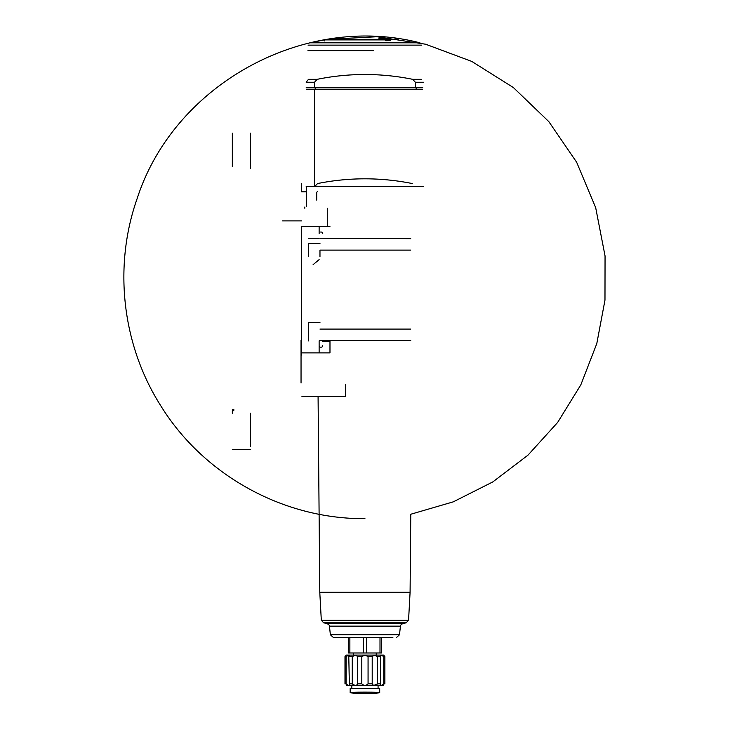 <?xml version="1.0" encoding="UTF-8"?>
<svg xmlns="http://www.w3.org/2000/svg" width="730" height="730" viewBox="0 0 730 730"><rect width="100%" height="100%" fill="white"/><g stroke="black" fill="none" stroke-linecap="round" stroke-linejoin="round"><path stroke-width="1.09" d="M319.968 243.491L308.489 243.491L308.489 256.54M322.742 341.43L329.978 341.43L329.978 352.882L301.645 352.882L301.645 226.309L319.129 226.309L319.129 233.545M410.744 250.116L319.968 250.116L319.968 256.54M319.968 238.245L410.744 238.673M308.489 238.245L319.129 238.245M308.489 340.919L308.489 322.633L319.968 322.633M410.744 340.518L319.968 340.518L319.129 340.919L319.129 352.882M410.744 329.084L319.968 329.084M319.129 345.655A1.506 1.506 0 0 0 320.634 347.161L321.237 347.161A1.506 1.506 0 0 0 322.742 345.655M322.742 233.545A1.506 1.506 0 0 0 321.237 232.04L320.634 232.04M306.171 89.197L314.484 89.197L314.484 186.378L306.171 186.378M421.392 79.324L412.678 79.324A239.203 239.203 0 0 0 317.194 79.324L314.484 82.253L314.484 87.682L306.171 87.682M315.214 89.197L315.214 87.682M416.164 89.197L416.164 87.682M314.484 89.197L422.451 89.197M317.322 191.652L316.72 192.255L316.72 200.093M329.978 226.309L319.129 226.309M313.097 264.671L319.129 259.615M327.268 226.309L327.268 208.232M412.313 183.558A239.203 239.203 0 0 0 317.559 183.558L314.84 186.378M412.678 79.324L415.388 82.253L415.388 87.682L314.484 87.682M422.743 87.682L415.388 87.682M346.093 656.598L344.989 656.598L344.989 683.873C346.613 685.798 346.613 685.798 344.989 683.873L346.093 683.873L346.093 656.598L348.757 655.093L346.248 655.093L344.989 656.598M349.36 655.832L349.232 656.598L352.252 656.598L355.592 655.093L348.757 655.093L349.36 684.649M357.673 656.598L361.806 656.598L364.936 655.093L355.592 655.093L357.673 656.598L357.673 683.873C356.678 685.798 354.871 685.798 352.252 683.873L349.232 683.873C349.588 685.798 348.548 685.798 346.093 683.873M368.066 656.598L372.2 656.598L374.28 655.093L364.936 655.093L368.066 656.598L368.066 683.873C365.986 685.798 363.896 685.798 361.806 683.873L357.673 683.873M377.62 656.598L380.64 656.598L381.115 655.093L374.28 655.093L377.62 656.598L377.62 683.873C375.001 685.798 373.194 685.798 372.2 683.873L368.066 683.873M383.624 655.093L384.883 656.598L383.624 655.093L381.115 655.093L383.779 656.598L383.779 683.873C381.325 685.798 380.284 685.798 380.64 683.873L380.512 655.832M352.252 656.598L352.252 683.873M361.806 656.598L361.806 683.873M372.2 656.598L372.2 683.873M380.512 684.649L380.64 683.873L377.62 683.873L373.979 685.361M373.714 50.616L307.978 50.616M301.645 183.522L301.645 191.807L306.472 191.807M301.946 396.582L345.682 396.582L345.682 384.527M304.812 207.028L304.812 208.232M327.87 39.913L327.87 39.32L385.239 39.32L378.897 38.717L383.022 38.644L391.453 39.612L389.939 40.625L385.732 40.707L386.736 39.913L324.248 39.913L309.912 42.815L419.96 42.815C303.972 12.939 174.005 84.47 137.194 198.441C113.177 266.295 122.029 344.67 160.573 405.451C203.287 474.974 283.331 519.313 364.936 518.638M398.087 38.918L395.076 38.517L395.076 39.566L398.087 39.967L398.087 38.918M392.877 637.463L333.364 637.463L392.877 637.463M381.507 637.463L381.507 652.985L348.356 652.985L348.356 637.463M376.233 652.985L376.233 655.093L364.936 655.093M355.592 655.093L353.63 655.093L353.63 652.985M383.779 683.873L384.883 683.873C383.259 685.798 383.259 685.798 384.883 683.873L384.883 656.598L383.779 656.598M383.624 685.379L346.248 685.379M379.7 688.545L350.172 688.545L350.172 692.606C349.305 691.994 380.585 691.994 379.7 692.606L379.7 688.545M301.645 353.795L301.043 355.601M301.645 340.244L301.043 340.226L301.043 383.022M282.556 220.889L301.645 220.889M233.846 410.68L232.332 410.689M232.332 133.189L232.332 166.586M233.846 409.393L232.332 409.393M232.332 411.045L232.332 413.216M250.417 413.216L250.417 446.614M250.417 133.189L250.417 168.749M250.417 449.625L232.332 449.625M314.484 82.253L306.171 82.253L308.48 79.324L317.194 79.324M423.4 186.488L306.472 186.488L306.472 206.727M423.701 82.253L415.388 82.253M421.812 45.132L308.051 45.132M327.87 39.32L376.963 36.746L425.645 44.229L471.762 61.411L513.391 87.563L548.832 121.636L576.645 162.233L595.68 207.658L605.051 255.92L604.978 300.094L596.793 343.593L580.824 384.856L557.62 422.469L527.945 455.191L492.768 481.946L453.266 501.857L410.771 514.248L410.087 592.258L319.786 592.258L318.079 396.582M410.087 592.258L408.563 620.226L321.31 620.226L323.7 622.845L327.022 623.502L402.851 623.502L406.172 622.845L323.7 622.845M329.458 626.148L330.362 634.762L399.502 634.762L400.414 626.148L329.458 626.148C330.079 625.929 329.266 625.044 327.022 623.502M349.871 652.985L349.871 637.463M363.43 652.985L363.43 637.463M366.442 652.985L366.442 637.463M380.001 652.985L380.001 637.463M374.964 693.491L354.908 693.491L374.891 693.5L379.7 692.661M324.248 40.971L324.248 39.913M319.786 592.258L321.31 620.226M408.563 620.226L406.172 622.845M400.414 626.148C399.794 625.929 400.606 625.044 402.851 623.502M399.502 634.762L396.509 637.463M330.362 634.762L333.364 637.463M351.796 685.534L351.796 688.545M378.076 685.534L378.076 688.545M364.936 693.5L355.428 693.098M374.435 693.098L374.891 693.5M354.908 693.491L350.172 692.661"/></g></svg>
